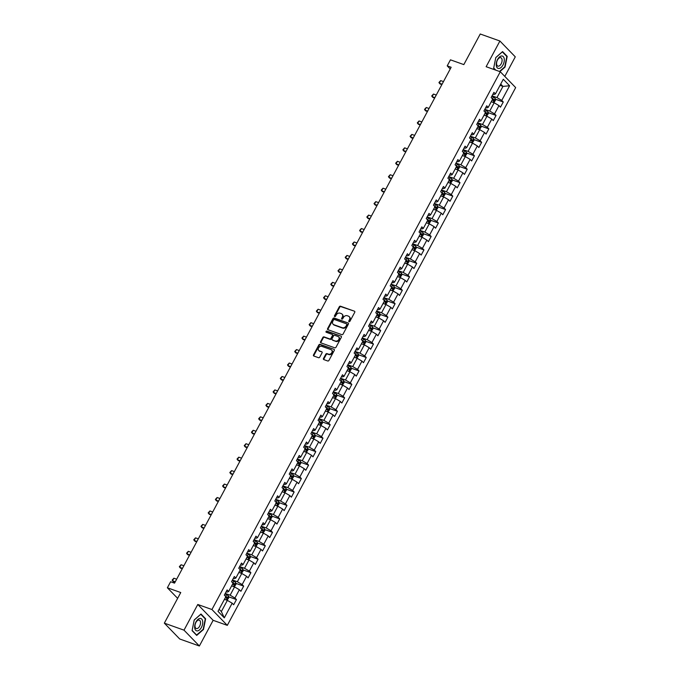 <?xml version="1.0" encoding="UTF-8"?>
<svg xmlns="http://www.w3.org/2000/svg" width="680" height="680" viewBox="0 0 680 680"><rect width="100%" height="100%" fill="white"/><g stroke="black" fill="none" stroke-linecap="round" stroke-linejoin="round"><path stroke-width="1.02" d="M349.061 321.691A0.689 0.552 -44.1 0 0 349.92 321.291L354.739 312.307A0.986 0.79 -44.1 0 0 354.425 311.185L340.519 306.221A0.986 0.79 -44.1 0 0 339.295 306.791L334.475 315.784A0.689 0.552 -44.1 0 0 335.554 316.175L336.183 315.01A3.145 2.533 -44.1 0 1 340.102 313.183L341.258 313.591A3.145 2.533 -44.1 0 1 342.065 314.109A3.145 2.533 -44.1 0 1 342.278 317.186L341.657 318.35A0.689 0.552 -44.1 0 0 342.737 318.733L343.357 317.569A3.145 2.533 -44.1 0 1 347.284 315.741L348.44 316.157A3.145 2.533 -44.1 0 1 349.248 316.668A3.145 2.533 -44.1 0 1 349.46 319.745L348.84 320.909A0.689 0.552 -44.1 0 0 349.061 321.691M323.501 358.471A0.986 0.79 -44.1 0 0 323.816 359.592L327.717 360.978A0.986 0.79 -44.1 0 0 328.942 360.409L334.296 350.421A0.986 0.79 -44.1 0 0 333.982 349.308L320.084 344.344A0.986 0.79 -44.1 0 0 318.852 344.913L313.505 354.9A0.986 0.79 -44.1 0 0 313.82 356.023L318.529 357.705A0.986 0.79 -44.1 0 0 319.753 357.136L322.048 352.861A0.986 0.79 -44.1 0 0 321.725 351.738L319.396 350.905A2.635 2.117 -44.1 0 1 318.716 350.472A2.635 2.117 -44.1 0 1 318.81 347.488A2.635 2.117 -44.1 0 1 321.819 346.375L330.973 349.639A2.635 2.117 -44.1 0 1 331.644 350.072A2.635 2.117 -44.1 0 1 331.559 353.056A2.635 2.117 -44.1 0 1 328.542 354.17L327.021 353.625A0.986 0.79 -44.1 0 0 325.797 354.195L323.501 358.471L323.918 358.896A0.986 0.79 -44.1 0 0 323.825 359.592M504.798 76.398L515.279 56.848L499.91 41.012L480.241 34L463.828 64.6L450.458 59.831L447.219 65.866L451.154 67.269L174.547 583.142L170.612 581.74L167.373 587.775L177.642 598.349M184.008 630.164L199.376 646L213.146 620.313L197.778 604.477L184.008 630.164L164.339 623.152L180.752 592.543L167.373 587.775M197.778 604.477L211.939 609.527L500.293 71.757L515.661 87.593L227.307 625.362L211.939 609.527M499.91 41.012L486.132 66.708L500.293 71.757M341.827 334.662A0.986 0.79 -44.1 0 0 343.06 334.092L348.406 324.105A0.986 0.79 -44.1 0 0 348.092 322.983L334.195 318.027A0.986 0.79 -44.1 0 0 332.971 318.597L327.615 328.584A0.986 0.79 -44.1 0 0 327.93 329.707L341.827 334.662M341.351 337.263L336.005 347.25A0.986 0.79 -44.1 0 1 334.773 347.82L320.875 342.865A0.986 0.79 -44.1 0 1 320.56 341.743L322.847 337.467A0.986 0.79 -44.1 0 1 324.071 336.898L329.715 338.912A0.986 0.79 -44.1 0 0 330.939 338.342L332.46 335.503A0.986 0.79 -44.1 0 0 332.137 334.381L326.273 332.291A0.689 0.552 -44.1 0 1 326.901 331.1L341.037 336.141A0.986 0.79 -44.1 0 1 341.351 337.263M199.376 646L179.707 638.987L164.339 623.152M228.599 596.785L236.453 599.59L234.94 598.026L239.377 589.747L240.89 591.311L243.669 586.135L242.148 584.579L246.585 576.3L248.106 577.864L250.877 572.688L249.364 571.123L253.801 562.853L255.315 564.409L258.085 559.24L256.572 557.677L261.01 549.406L262.523 550.962L265.302 545.793L263.78 544.229L268.226 535.95L269.739 537.514L272.51 532.346L270.997 530.783L275.434 522.504L276.947 524.067L279.726 518.891L278.205 517.336L282.642 509.056L284.163 510.62L286.935 505.444L285.422 503.88L289.858 495.61L291.372 497.173L294.142 491.997L292.629 490.433L297.067 482.162L298.579 483.718L301.359 478.55L299.837 476.986L304.274 468.707L305.796 470.271L308.567 465.103L307.054 463.539L311.491 455.26L313.004 456.824L315.775 451.647L314.262 450.092L318.699 441.813L320.212 443.377L322.991 438.2L321.47 436.645L325.907 428.366L327.428 429.93L330.2 424.753L328.686 423.19L333.124 414.919L334.637 416.475L337.407 411.306L335.894 409.743L340.332 401.472L341.844 403.027L344.624 397.859L343.102 396.296L347.539 388.017L349.061 389.58L351.832 384.412L350.319 382.849L354.756 374.57L356.269 376.133L359.04 370.957L357.527 369.401L361.964 361.123L363.486 362.686L366.256 357.51L364.735 355.946L369.18 347.675L370.694 349.24L373.464 344.063L371.951 342.499L376.388 334.228L377.901 335.784L380.681 330.616L379.159 329.052L383.596 320.773L385.118 322.337L387.889 317.169L386.376 315.605L390.813 307.326L392.326 308.89L395.097 303.714L393.584 302.158L398.021 293.879L399.534 295.443L402.313 290.267L400.792 288.702L405.229 280.432L406.75 281.996L409.522 276.82L408.008 275.255L412.445 266.985L413.958 268.541L416.729 263.373L415.216 261.808L419.653 253.529L421.166 255.094L423.946 249.925L422.425 248.361L426.861 240.082L428.383 241.647L431.154 236.47L429.641 234.915L434.078 226.635L435.591 228.2L438.362 223.023L436.849 221.468L441.286 213.189L442.808 214.752L445.579 209.576L444.057 208.012L448.502 199.742L450.015 201.297L452.787 196.129L451.273 194.565L455.71 186.294L457.223 187.85L460.003 182.682L458.481 181.118L462.918 172.839L464.44 174.403L467.211 169.235L465.698 167.671L470.135 159.392L471.648 160.956L474.419 155.78L472.906 154.224L477.343 145.945L478.856 147.509L481.635 142.332L480.114 140.769L484.551 132.498L486.072 134.062L488.844 128.885L487.331 127.321L491.767 119.051L493.281 120.606L496.052 115.439L494.538 113.874L498.975 105.596L500.488 107.159L503.268 101.991L501.746 100.428L509.609 85.773L503.293 79.263L495.44 93.925L493.918 92.361L491.147 97.529L492.66 99.093L488.223 107.372L486.71 105.808L483.939 110.984L485.452 112.54L481.015 120.819L479.502 119.255L476.723 124.431L478.244 125.995L473.807 134.266L472.285 132.702L469.514 137.879L471.027 139.442L466.59 147.713L465.077 146.157L462.306 151.326L463.819 152.889L459.383 161.168L457.861 159.605L455.09 164.772L456.612 166.337L452.166 174.615L450.653 173.052L447.882 178.228L449.395 179.783L444.958 188.062L443.445 186.498L440.665 191.675L442.187 193.239L437.75 201.51L436.228 199.945L433.457 205.122L434.971 206.686L430.534 214.956L429.021 213.401L426.25 218.569L427.762 220.133L423.325 228.412L421.812 226.848L419.033 232.016L420.554 233.58L416.118 241.859L414.596 240.295L411.825 245.472L413.338 247.027L408.901 255.306L407.388 253.742L404.617 258.918L406.13 260.474L401.693 268.753L400.18 267.189L397.4 272.365L398.922 273.929L394.485 282.2L392.964 280.644L390.192 285.812L391.705 287.376L387.269 295.647L385.755 294.091L382.984 299.26L384.498 300.824L380.06 309.102L378.548 307.538L375.768 312.707L377.289 314.271L372.852 322.55L371.331 320.986L368.56 326.162L370.073 327.717L365.636 335.997L364.123 334.433L361.352 339.609L362.865 341.173L358.428 349.444L356.906 347.879L354.135 353.056L355.649 354.62L351.212 362.89L349.699 361.335L346.927 366.503L348.44 368.067L344.003 376.346L342.49 374.782L339.711 379.95L341.232 381.514L336.796 389.793L335.274 388.229L332.503 393.405L334.016 394.961L329.579 403.24L328.066 401.676L325.295 406.852L326.808 408.408L322.371 416.687L320.858 415.123L318.078 420.3L319.6 421.863L315.163 430.134L313.642 428.578L310.87 433.747L312.383 435.31L307.947 443.589L306.433 442.025L303.662 447.193L305.175 448.758L300.738 457.037L299.225 455.473L296.446 460.64L297.968 462.204L293.53 470.483L292.009 468.919L289.238 474.096L290.751 475.651L286.314 483.93L284.801 482.366L282.03 487.543L283.543 489.107L279.106 497.377L277.584 495.822L274.813 500.99L276.335 502.554L271.889 510.825L270.376 509.269L267.606 514.437L269.118 516.001L264.681 524.28L263.168 522.716L260.389 527.884L261.911 529.448L257.474 537.727L255.952 536.163L253.181 541.34L254.694 542.895L250.257 551.174L248.744 549.61L245.973 554.787L247.63 556.495L247.078 557.524M236.453 599.59L233.682 604.758L232.169 603.194L224.306 617.848L217.991 611.346L225.853 596.692L224.34 595.127L227.111 589.96L228.625 591.524L233.061 583.244L231.549 581.681L234.32 576.512L235.841 578.068L240.278 569.798L238.756 568.233L241.536 563.057L243.049 564.621L247.486 556.351M231.65 585.871L234.566 586.917L230.129 595.187L225.242 593.444M226.151 591.753L227.145 592.11L228.625 591.524M230.129 595.187L234.94 598.026M234.566 586.917L239.377 589.747M238.867 572.424L241.782 573.469L237.346 581.74L232.45 579.998M233.359 578.306L234.353 578.663L235.841 578.068M237.346 581.74L242.148 584.579M241.782 573.469L246.585 576.3M246.075 558.977L248.99 560.014L244.553 568.293L239.666 566.55M240.567 564.859L241.561 565.216L243.049 564.621M244.553 568.293L249.364 571.123M248.99 560.014L253.801 562.853M253.292 545.53L256.199 546.567L251.761 554.846L246.874 553.104M247.783 551.412L248.778 551.76L250.257 551.174M251.761 554.846L256.572 557.677M256.199 546.567L261.01 549.406M260.5 532.083L263.415 533.12L258.978 541.399L254.082 539.648M254.992 537.957L255.986 538.313L257.474 537.727M258.978 541.399L263.78 544.229M263.415 533.12L268.226 535.95M267.707 518.627L270.623 519.673L266.186 527.943L261.298 526.201M262.2 524.51L263.194 524.866L264.681 524.28M266.186 527.943L270.997 530.783M270.623 519.673L275.434 522.504M274.924 505.18L277.839 506.226L273.394 514.496L268.506 512.754M269.416 511.062L270.411 511.419L271.889 510.825M273.394 514.496L278.205 517.336M277.839 506.226L282.642 509.056M282.132 491.733L285.048 492.771L280.611 501.05L275.714 499.307M276.624 497.615L277.618 497.973L279.106 497.377M280.611 501.05L285.422 503.88M285.048 492.771L289.858 495.61M289.34 478.287L292.255 479.323L287.819 487.602L282.931 485.86M283.841 484.168L284.826 484.517L286.314 483.93M287.819 487.602L292.629 490.433M292.255 479.323L297.067 482.162M296.556 464.839L299.472 465.877L295.035 474.156L290.139 472.404M291.048 470.713L292.043 471.07L293.53 470.483M295.035 474.156L299.837 476.986M299.472 465.877L304.274 468.707M303.764 451.384L306.68 452.429L302.243 460.7L297.356 458.958M298.256 457.266L299.251 457.623L300.738 457.037M302.243 460.7L307.054 463.539M306.68 452.429L311.491 455.26M310.973 437.937L313.888 438.983L309.451 447.253L304.563 445.51M305.473 443.819L306.459 444.176L307.947 443.589M309.451 447.253L314.262 450.092M313.888 438.983L318.699 441.813M318.189 424.49L321.104 425.527L316.668 433.806L311.772 432.063M312.681 430.372L313.675 430.729L315.163 430.134M316.668 433.806L321.47 436.645M321.104 425.527L325.907 428.366M325.397 411.043L328.312 412.08L323.875 420.359L318.988 418.616M319.889 416.925L320.883 417.274L322.371 416.687M323.875 420.359L328.686 423.19M328.312 412.08L333.124 414.919M332.605 397.596L335.521 398.633L331.083 406.912L326.196 405.161M327.105 403.478L328.1 403.826L329.579 403.24M331.083 406.912L335.894 409.743M335.521 398.633L340.332 401.472M339.822 384.149L342.737 385.186L338.3 393.465L333.404 391.714M334.313 390.023L335.308 390.379L336.796 389.793M338.3 393.465L343.102 396.296M342.737 385.186L347.539 388.017M347.029 370.694L349.945 371.739L345.508 380.01L340.62 378.267M341.522 376.575L342.516 376.933L344.003 376.346M345.508 380.01L350.319 382.849M349.945 371.739L354.756 374.57M354.246 357.247L357.161 358.292L352.716 366.562L347.828 364.82M348.738 363.128L349.732 363.486L351.212 362.89M352.716 366.562L357.527 369.401M357.161 358.292L361.964 361.123M361.454 343.8L364.37 344.837L359.933 353.115L355.036 351.373M355.946 349.681L356.94 350.038L358.428 349.444M359.933 353.115L364.735 355.946M364.37 344.837L369.18 347.675M368.662 330.352L371.577 331.389L367.14 339.668L362.253 337.926M363.154 336.234L364.149 336.583L365.636 335.997M367.14 339.668L371.951 342.499M371.577 331.389L376.388 334.228M375.878 316.905L378.794 317.942L374.357 326.221L369.461 324.471M370.37 322.779L371.365 323.136L372.852 322.55M374.357 326.221L379.159 329.052M378.794 317.942L383.596 320.773M383.087 303.45L386.002 304.495L381.565 312.766L376.677 311.024M377.578 309.332L378.573 309.689L380.06 309.102M381.565 312.766L386.376 315.605M386.002 304.495L390.813 307.326M390.295 290.003L393.21 291.048L388.773 299.319L383.885 297.576M384.795 295.885L385.781 296.242L387.269 295.647M388.773 299.319L393.584 302.158M393.21 291.048L398.021 293.879M397.511 276.556L400.426 277.593L395.99 285.872L391.094 284.129M392.003 282.438L392.998 282.795L394.485 282.2M395.99 285.872L400.792 288.702M400.426 277.593L405.229 280.432M404.719 263.109L407.635 264.146L403.197 272.425L398.31 270.683M399.211 268.991L400.205 269.339L401.693 268.753M403.197 272.425L408.008 275.255M407.635 264.146L412.445 266.985M411.927 249.662L414.842 250.699L410.405 258.978L405.518 257.227M406.427 255.544L407.422 255.893L408.901 255.306M410.405 258.978L415.216 261.808M414.842 250.699L419.653 253.529M419.144 236.206L422.059 237.252L417.622 245.523L412.726 243.78M413.635 242.088L414.63 242.446L416.118 241.859M417.622 245.523L422.425 248.361M422.059 237.252L426.861 240.082M426.351 222.759L429.267 223.805L424.83 232.075L419.942 230.333M420.844 228.642L421.838 228.999L423.325 228.412M424.83 232.075L429.641 234.915M429.267 223.805L434.078 226.635M433.568 209.312L436.483 210.35L432.038 218.628L427.15 216.886M428.06 215.194L429.054 215.552L430.534 214.956M432.038 218.628L436.849 221.468M436.483 210.35L441.286 213.189M440.776 195.865L443.692 196.903L439.254 205.181L434.358 203.439M435.268 201.748L436.262 202.096L437.75 201.51M439.254 205.181L444.057 208.012M443.692 196.903L448.502 199.742M447.984 182.418L450.899 183.456L446.462 191.734L441.575 189.983M442.476 188.3L443.471 188.649L444.958 188.062M446.462 191.734L451.273 194.565M450.899 183.456L455.71 186.294M455.2 168.971L458.116 170.008L453.679 178.287L448.783 176.536M449.692 174.845L450.687 175.202L452.166 174.615M453.679 178.287L458.481 181.118M458.116 170.008L462.918 172.839M462.409 155.516L465.324 156.561L460.887 164.832L456 163.089M456.9 161.398L457.895 161.755L459.383 161.168M460.887 164.832L465.698 167.671M465.324 156.561L470.135 159.392M469.616 142.069L472.532 143.114L468.095 151.385L463.208 149.643M464.117 147.951L465.103 148.308L466.59 147.713M468.095 151.385L472.906 154.224M472.532 143.114L477.343 145.945M476.833 128.622L479.748 129.659L475.312 137.938L470.415 136.195M471.325 134.504L472.319 134.861L473.807 134.266M475.312 137.938L480.114 140.769M479.748 129.659L484.551 132.498M484.041 115.175L486.956 116.212L482.519 124.491L477.632 122.748M478.533 121.057L479.527 121.406L481.015 120.819M482.519 124.491L487.331 127.321M486.956 116.212L491.767 119.051M491.249 101.728L494.164 102.765L489.727 111.044L484.84 109.293M485.75 107.602L486.744 107.959L488.223 107.372M489.727 111.044L494.538 113.874M494.164 102.765L498.975 105.596M500.038 85.349L502.954 86.385L496.944 97.588L492.048 95.846M492.958 94.154L493.952 94.511L495.44 93.925M496.944 97.588L501.746 100.428M500.71 84.082L502.954 86.385L509.609 85.773M213.146 620.313L227.307 625.362M447.219 65.866L450.237 68.978M219.113 609.263L221.349 611.567L227.358 600.363L224.442 599.327M221.349 611.567L224.306 617.848M227.358 600.363L232.169 603.194M495.406 99.186L503.268 101.991M488.197 112.633L496.052 115.439M480.981 126.081L488.844 128.885M473.773 139.528L481.635 142.332M466.556 152.975L474.419 155.78M459.348 166.43L467.211 169.235M452.14 179.877L460.003 182.682M444.924 193.324L452.787 196.129M437.716 206.771L445.579 209.576M430.508 220.218L438.362 223.023M423.291 233.674L431.154 236.47M416.083 247.121L423.946 249.925M408.875 260.567L416.729 263.373M401.659 274.014L409.522 276.82M394.451 287.462L402.313 290.267M387.243 300.917L395.097 303.714M380.026 314.364L387.889 317.169M372.819 327.811L380.681 330.616M365.602 341.258L373.464 344.063M358.394 354.705L366.256 357.51M351.186 368.152L359.04 370.957M343.969 381.607L351.832 384.412M336.762 395.054L344.624 397.859M329.553 408.501L337.407 411.306M322.337 421.949L330.2 424.753M315.129 435.396L322.991 438.2M307.921 448.851L315.775 451.647M300.704 462.298L308.567 465.103M293.497 475.745L301.359 478.55M286.28 489.192L294.142 491.997M279.072 502.639L286.935 505.444M271.864 516.094L279.726 518.891M264.648 529.542L272.51 532.346M257.44 542.988L265.302 545.793M250.231 556.435L258.085 559.24M243.015 569.883L250.877 572.688M235.807 583.329L243.669 586.135M499.868 71.604L505.053 67.065L507.204 56.364L502.571 51.595L495.796 57.528L493.654 68.23L495.371 70.006M196.707 635.426L203.481 629.493L205.632 618.783L200.999 614.014L194.225 619.956L192.083 630.658L196.707 635.426M506.447 56.091L507.204 56.364M204.875 618.519L205.632 618.783M349.171 321.716A0.689 0.552 -44.1 0 1 349.256 321.334L349.877 320.17A3.145 2.533 -44.1 0 0 349.664 317.101A3.145 2.533 -44.1 0 0 349.444 316.897M342.261 314.339A3.145 2.533 -44.1 0 1 342.482 314.534A3.145 2.533 -44.1 0 1 342.695 317.611L342.074 318.775A0.689 0.552 -44.1 0 0 341.989 319.158M354.425 311.185L340.935 306.654A0.986 0.79 -44.1 0 0 339.711 307.224L334.892 316.217A0.689 0.552 -44.1 0 0 334.806 316.6M348.092 322.983L334.611 318.452A0.986 0.79 -44.1 0 0 333.378 319.03L328.032 329.01A0.986 0.79 -44.1 0 0 327.938 329.707M346.834 324.657A0.689 0.552 -44.1 0 0 346.604 323.867L334.407 319.515A0.689 0.552 -44.1 0 0 333.548 319.914L332.894 321.139A3.145 2.533 -44.1 0 0 333.098 324.216A3.145 2.533 -44.1 0 0 333.905 324.734L342.252 327.709A3.145 2.533 -44.1 0 0 346.171 325.881L346.834 324.657L347.242 325.082A0.689 0.552 -44.1 0 0 347.021 324.3M333.327 324.42A3.145 2.533 -44.1 0 0 333.514 324.649A3.145 2.533 -44.1 0 0 334.322 325.159L333.905 324.734M347.242 325.082L346.587 326.306A3.145 2.533 -44.1 0 1 342.661 328.134L334.322 325.159M332.392 334.543L332.809 334.968A0.986 0.79 -44.1 0 1 332.868 335.928L331.355 338.767A0.986 0.79 -44.1 0 1 330.123 339.337L324.488 337.322A0.986 0.79 -44.1 0 0 323.264 337.9L320.969 342.168A0.986 0.79 -44.1 0 0 320.883 342.865M341.037 336.141L327.318 331.534A0.689 0.552 -44.1 0 0 326.383 332.325M335.563 340.995A2.635 2.117 -44.1 0 0 338.572 339.881A2.635 2.117 -44.1 0 0 338.666 336.898A2.635 2.117 -44.1 0 0 337.986 336.473L334.764 335.317A0.986 0.79 -44.1 0 0 333.54 335.886L332.019 338.725A0.986 0.79 -44.1 0 0 332.333 339.847L335.979 341.428A2.635 2.117 -44.1 0 0 338.988 340.306A2.635 2.117 -44.1 0 0 339.082 337.331A2.635 2.117 -44.1 0 0 338.852 337.135M332.35 339.855A0.986 0.79 -44.1 0 0 332.75 340.272L332.333 339.847M335.979 341.428L332.75 340.272M331.832 350.302A2.635 2.117 -44.1 0 1 332.061 350.498A2.635 2.117 -44.1 0 1 331.976 353.481A2.635 2.117 -44.1 0 1 328.958 354.594L327.437 354.05A0.986 0.79 -44.1 0 0 326.204 354.62L323.918 358.896M318.945 350.668A2.635 2.117 -44.1 0 0 319.132 350.905A2.635 2.117 -44.1 0 0 319.812 351.33L319.396 350.905M321.725 351.738L319.812 351.33M333.982 349.308L320.501 344.777A0.986 0.79 -44.1 0 0 319.269 345.346L313.913 355.325A0.986 0.79 -44.1 0 0 313.828 356.023M493.892 102.672L495.601 100.079L495.227 98.362A2.66 0.578 -151.8 0 0 493.391 97.096L491.827 96.271M492.116 102.034A2.66 0.578 -151.8 0 0 491.342 101.558M492.218 99.917A2.66 0.578 28.2 0 1 493.391 100.683L493.943 99.645A2.66 0.578 -151.8 0 0 492.507 98.736L492.108 98.523M492.643 99.135L492.252 100.275M443.471 81.6L440.691 80.605L439.305 83.189L442.085 84.184M440.691 80.605L438.94 82.501L440.054 83.963L441.856 84.609M496.315 65.697A6.519 3.604 109.6 0 0 501.1 67.447A6.519 3.604 109.6 0 0 504.22 58.778A6.519 3.604 109.6 0 0 499.435 57.026A6.519 3.604 109.6 0 0 496.315 65.697M496.629 64.277A4.462 2.465 109.6 0 0 497.837 66.105A4.462 2.465 109.6 0 0 500.905 64.285A4.462 2.465 109.6 0 0 502.044 59.534A4.462 2.465 109.6 0 0 500.837 57.706A4.462 2.465 109.6 0 0 497.769 59.526A4.462 2.465 109.6 0 0 496.629 64.277M502.282 51.842L506.829 56.491L504.756 66.861L499.486 71.468M495.813 70.159L493.706 67.991L495.788 57.622L502.35 51.867M201.399 627.444A6.519 3.604 109.6 0 0 201.705 619.063A6.519 3.604 109.6 0 0 196.001 621.885A6.519 3.604 109.6 0 0 195.695 630.266A6.519 3.604 109.6 0 0 201.399 627.444M199.614 626.237A4.462 2.465 109.6 0 0 199.266 620.135A4.462 2.465 109.6 0 0 195.917 622.429A4.462 2.465 109.6 0 0 196.265 628.533A4.462 2.465 109.6 0 0 199.614 626.237M192.134 630.419L194.216 620.049L200.779 614.295L205.267 618.91L203.184 629.289L196.622 635.035L192.134 630.419M196.18 634.882L196.622 635.035M486.685 116.119L488.385 113.526L488.019 111.809A2.66 0.578 -151.8 0 0 486.175 110.551L484.611 109.718M484.908 115.481A2.66 0.578 -151.8 0 0 484.135 115.005M485.01 113.365A2.66 0.578 28.2 0 1 486.175 114.13L486.727 113.093A2.66 0.578 -151.8 0 0 485.299 112.183L484.899 111.979M485.427 112.582L485.044 113.721M436.262 95.047L433.483 94.053L432.098 96.645L434.877 97.631M433.483 94.053L431.732 95.948L432.846 97.41L434.648 98.056M479.476 129.566L481.177 126.973L480.802 125.256A2.66 0.578 -151.8 0 0 478.966 123.998L477.402 123.165M477.692 128.928A2.66 0.578 -151.8 0 0 476.918 128.452M477.802 126.811A2.66 0.578 28.2 0 1 478.966 127.576L479.519 126.54A2.66 0.578 -151.8 0 0 478.091 125.638L477.692 125.426M478.219 126.038L477.836 127.169M429.054 108.494L426.275 107.499L424.889 110.092L427.661 111.078M426.275 107.499L424.524 109.404L425.629 110.857L427.44 111.503M472.26 143.012L473.96 140.429L473.594 138.712A2.66 0.578 -151.8 0 0 471.758 137.445L470.194 136.62M470.483 142.375A2.66 0.578 -151.8 0 0 469.71 141.899M470.585 140.267A2.66 0.578 28.2 0 1 471.75 141.023L472.311 139.987A2.66 0.578 -151.8 0 0 470.875 139.085L470.475 138.873M471.01 139.485L470.619 140.624M421.838 121.941L419.058 120.955L417.673 123.539L420.452 124.533M419.058 120.955L417.308 122.85L418.421 124.312L420.223 124.95M465.052 156.459L466.752 153.875L466.387 152.158A2.66 0.578 -151.8 0 0 464.542 150.892L462.978 150.067M463.275 155.831A2.66 0.578 -151.8 0 0 462.502 155.346M463.377 153.714A2.66 0.578 28.2 0 1 464.542 154.47L465.094 153.442A2.66 0.578 -151.8 0 0 463.666 152.532L463.267 152.32M463.794 152.932L463.412 154.071M414.63 135.388L411.85 134.402L410.465 136.986L413.245 137.981M411.85 134.402L410.1 136.297L411.213 137.76L413.015 138.397M457.844 169.906L459.544 167.322L459.17 165.606A2.66 0.578 -151.8 0 0 457.334 164.339L455.77 163.514M456.059 169.278A2.66 0.578 -151.8 0 0 455.285 168.802M456.169 167.161A2.66 0.578 28.2 0 1 457.334 167.926L457.887 166.889A2.66 0.578 -151.8 0 0 456.458 165.98L456.059 165.767M456.586 166.379L456.204 167.518M407.413 148.844L404.642 147.849L403.249 150.433L406.028 151.428M404.642 147.849L402.892 149.744L403.997 151.206L405.807 151.852M450.627 183.362L452.327 180.769L451.962 179.053A2.66 0.578 -151.8 0 0 450.117 177.794L448.554 176.962M448.851 182.725A2.66 0.578 -151.8 0 0 448.077 182.248M448.953 180.608A2.66 0.578 28.2 0 1 450.117 181.373L450.679 180.336A2.66 0.578 -151.8 0 0 449.242 179.427L448.842 179.214M449.378 179.826L448.987 180.965M400.205 162.291L397.426 161.296L396.041 163.88L398.82 164.874M397.426 161.296L395.675 163.191L396.788 164.654L398.591 165.299M443.419 196.809L445.119 194.216L444.754 192.499A2.66 0.578 -151.8 0 0 442.91 191.242L441.346 190.408M441.643 196.171A2.66 0.578 -151.8 0 0 440.869 195.695M441.745 194.055A2.66 0.578 28.2 0 1 442.91 194.82L443.462 193.783A2.66 0.578 -151.8 0 0 442.034 192.873L441.635 192.669M442.162 193.273L441.779 194.412M392.998 175.737L390.218 174.743L388.832 177.335L391.612 178.321M390.218 174.743L388.467 176.638L389.58 178.1L391.382 178.746M436.203 210.256L437.912 207.672L437.537 205.946A2.66 0.578 -151.8 0 0 435.702 204.689L434.137 203.856M434.426 209.619A2.66 0.578 -151.8 0 0 433.653 209.143M434.537 207.51A2.66 0.578 28.2 0 1 435.702 208.267L436.254 207.23A2.66 0.578 -151.8 0 0 434.817 206.329L434.426 206.117M434.953 206.728L434.562 207.868M385.781 189.184L383.01 188.198L381.616 190.782L384.396 191.769M383.01 188.198L381.25 190.094L382.364 191.547L384.175 192.194M428.995 223.703L430.695 221.119L430.329 219.402A2.66 0.578 -151.8 0 0 428.485 218.135L426.921 217.311M427.219 223.074A2.66 0.578 -151.8 0 0 426.445 222.589M427.32 220.957A2.66 0.578 28.2 0 1 428.485 221.714L429.046 220.685A2.66 0.578 -151.8 0 0 427.609 219.776L427.21 219.564M427.737 220.175L427.354 221.315M378.573 202.631L375.793 201.645L374.408 204.23L377.188 205.224M375.793 201.645L374.043 203.541L375.156 205.003L376.958 205.641M421.787 237.15L423.487 234.566L423.122 232.849A2.66 0.578 -151.8 0 0 421.277 231.582L419.713 230.758M420.01 236.521A2.66 0.578 -151.8 0 0 419.228 236.045M420.113 234.404A2.66 0.578 28.2 0 1 421.277 235.161L421.829 234.132A2.66 0.578 -151.8 0 0 420.401 233.223L420.002 233.01M420.529 233.623L420.147 234.761M371.365 216.087L368.585 215.093L367.2 217.676L369.971 218.671M368.585 215.093L366.834 216.988L367.948 218.45L369.75 219.096M414.57 250.605L416.279 248.013L415.905 246.296A2.66 0.578 -151.8 0 0 414.069 245.038L412.505 244.205M412.794 249.968A2.66 0.578 -151.8 0 0 412.021 249.492M412.896 247.851A2.66 0.578 28.2 0 1 414.069 248.617L414.622 247.579A2.66 0.578 -151.8 0 0 413.185 246.67L412.786 246.457M413.321 247.07L412.93 248.208M364.149 229.534L361.369 228.54L359.983 231.124L362.763 232.118M361.369 228.54L359.618 230.435L360.731 231.897L362.534 232.543M407.363 264.052L409.062 261.46L408.697 259.743A2.66 0.578 -151.8 0 0 406.852 258.485L405.288 257.652M405.586 263.415A2.66 0.578 -151.8 0 0 404.812 262.939M405.688 261.298A2.66 0.578 28.2 0 1 406.852 262.063L407.405 261.026A2.66 0.578 -151.8 0 0 405.977 260.117L405.577 259.913M406.104 260.517L405.722 261.655M356.94 242.981L354.161 241.986L352.775 244.579L355.555 245.565M354.161 241.986L352.41 243.882L353.524 245.344L355.325 245.99M400.154 277.5L401.854 274.916L401.48 273.19A2.66 0.578 -151.8 0 0 399.644 271.932L398.08 271.099M398.37 276.862A2.66 0.578 -151.8 0 0 397.596 276.386M398.48 274.745A2.66 0.578 28.2 0 1 399.644 275.51L400.197 274.474A2.66 0.578 -151.8 0 0 398.769 273.572L398.37 273.36M398.897 273.972L398.514 275.102M349.732 256.428L346.953 255.442L345.567 258.026L348.339 259.012M346.953 255.442L345.202 257.337L346.315 258.791L348.118 259.437M392.938 290.947L394.638 288.363L394.273 286.646A2.66 0.578 -151.8 0 0 392.436 285.379L390.873 284.554M391.161 290.317A2.66 0.578 -151.8 0 0 390.388 289.833M391.263 288.201A2.66 0.578 28.2 0 1 392.428 288.957L392.989 287.921A2.66 0.578 -151.8 0 0 391.552 287.019L391.153 286.807M391.688 287.419L391.298 288.558M342.516 269.875L339.736 268.889L338.351 271.473L341.13 272.468M339.736 268.889L337.986 270.784L339.099 272.247L340.901 272.884M385.73 304.394L387.43 301.81L387.065 300.093A2.66 0.578 -151.8 0 0 385.22 298.826L383.656 298.001M383.953 303.764A2.66 0.578 -151.8 0 0 383.18 303.288M384.055 301.648A2.66 0.578 28.2 0 1 385.22 302.404L385.773 301.376A2.66 0.578 -151.8 0 0 384.344 300.466L383.945 300.254M384.472 300.866L384.089 302.005M335.308 283.322L332.528 282.336L331.143 284.92L333.923 285.914M332.528 282.336L330.777 284.231L331.891 285.694L333.693 286.331M378.522 317.849L380.222 315.256L379.848 313.539A2.66 0.578 -151.8 0 0 378.012 312.273L376.448 311.449M376.737 317.212A2.66 0.578 -151.8 0 0 375.964 316.736M376.848 315.095A2.66 0.578 28.2 0 1 378.012 315.86L378.565 314.823A2.66 0.578 -151.8 0 0 377.137 313.913L376.737 313.701M377.264 314.313L376.881 315.452M328.091 296.777L325.32 295.783L323.926 298.367L326.706 299.361M325.32 295.783L323.57 297.678L324.675 299.14L326.485 299.786M371.305 331.296L373.005 328.703L372.64 326.986A2.66 0.578 -151.8 0 0 370.804 325.728L369.231 324.896M369.529 330.659A2.66 0.578 -151.8 0 0 368.755 330.183M369.631 328.542A2.66 0.578 28.2 0 1 370.796 329.307L371.356 328.27A2.66 0.578 -151.8 0 0 369.92 327.361L369.521 327.148M370.056 327.76L369.665 328.899M320.883 310.225L318.104 309.23L316.719 311.822L319.498 312.808M318.104 309.23L316.353 311.125L317.466 312.587L319.269 313.233M364.098 344.743L365.798 342.15L365.432 340.433A2.66 0.578 -151.8 0 0 363.587 339.175L362.024 338.342M362.321 344.105A2.66 0.578 -151.8 0 0 361.548 343.629M362.423 341.989A2.66 0.578 28.2 0 1 363.587 342.754L364.14 341.717A2.66 0.578 -151.8 0 0 362.712 340.816L362.312 340.603M362.839 341.216L362.457 342.346M313.675 323.672L310.896 322.677L309.51 325.269L312.29 326.255M310.896 322.677L309.145 324.581L310.258 326.034L312.06 326.68M356.889 358.19L358.589 355.606L358.216 353.889A2.66 0.578 -151.8 0 0 356.379 352.623L354.815 351.789M355.104 357.552A2.66 0.578 -151.8 0 0 354.331 357.076M355.215 355.445A2.66 0.578 28.2 0 1 356.379 356.201L356.932 355.164A2.66 0.578 -151.8 0 0 355.495 354.263L355.104 354.05M355.631 354.662L355.24 355.801M306.459 337.118L303.688 336.132L302.294 338.716L305.074 339.711M303.688 336.132L301.937 338.028L303.042 339.49L304.852 340.127M349.673 371.637L351.373 369.053L351.007 367.336A2.66 0.578 -151.8 0 0 349.163 366.07L347.599 365.245M347.897 371.008A2.66 0.578 -151.8 0 0 347.123 370.524M347.999 368.892A2.66 0.578 28.2 0 1 349.163 369.648L349.724 368.62A2.66 0.578 -151.8 0 0 348.287 367.71L347.888 367.498M348.415 368.109L348.032 369.249M299.251 350.565L296.471 349.579L295.086 352.163L297.865 353.158M296.471 349.579L294.721 351.475L295.834 352.937L297.636 353.575M342.465 385.084L344.165 382.5L343.8 380.783A2.66 0.578 -151.8 0 0 341.955 379.517L340.391 378.692M340.688 384.455A2.66 0.578 -151.8 0 0 339.915 383.979M340.791 382.339A2.66 0.578 28.2 0 1 341.955 383.095L342.507 382.067A2.66 0.578 -151.8 0 0 341.079 381.157L340.68 380.945M341.207 381.556L340.825 382.695M292.043 364.021L289.264 363.026L287.878 365.611L290.657 366.605M289.264 363.026L287.512 364.922L288.626 366.384L290.428 367.03M335.249 398.539L336.957 395.947L336.583 394.23A2.66 0.578 -151.8 0 0 334.747 392.972L333.183 392.139M333.472 397.902A2.66 0.578 -151.8 0 0 332.699 397.426M333.574 395.786A2.66 0.578 28.2 0 1 334.747 396.55L335.3 395.513A2.66 0.578 -151.8 0 0 333.863 394.604L333.464 394.392M333.999 395.003L333.608 396.142M284.826 377.468L282.047 376.474L280.661 379.058L283.441 380.052M282.047 376.474L280.296 378.369L281.409 379.831L283.212 380.477M328.041 411.986L329.74 409.394L329.375 407.677A2.66 0.578 -151.8 0 0 327.53 406.419L325.966 405.586M326.264 411.349A2.66 0.578 -151.8 0 0 325.49 410.873M326.366 409.232A2.66 0.578 28.2 0 1 327.53 409.998L328.083 408.96A2.66 0.578 -151.8 0 0 326.655 408.051L326.255 407.847M326.782 408.45L326.4 409.589M277.618 390.915L274.839 389.921L273.453 392.513L276.233 393.499M274.839 389.921L273.088 391.816L274.201 393.278L276.003 393.924M320.832 425.433L322.532 422.85L322.159 421.124A2.66 0.578 -151.8 0 0 320.322 419.866L318.758 419.033M319.056 424.796A2.66 0.578 -151.8 0 0 318.274 424.32M319.158 422.679A2.66 0.578 28.2 0 1 320.322 423.445L320.875 422.407A2.66 0.578 -151.8 0 0 319.447 421.506L319.048 421.294M319.575 421.906L319.192 423.045M270.411 404.362L267.631 403.376L266.245 405.96L269.017 406.946M267.631 403.376L265.88 405.272L266.993 406.725L268.796 407.371M313.616 438.881L315.325 436.296L314.95 434.579A2.66 0.578 -151.8 0 0 313.115 433.313L311.55 432.488M311.839 438.252A2.66 0.578 -151.8 0 0 311.066 437.767M311.942 436.135A2.66 0.578 28.2 0 1 313.106 436.892L313.667 435.863A2.66 0.578 -151.8 0 0 312.231 434.953L311.831 434.741M312.366 435.353L311.975 436.492M263.194 417.809L260.414 416.823L259.029 419.407L261.808 420.401M260.414 416.823L258.663 418.719L259.777 420.18L261.579 420.818M306.408 452.327L308.108 449.743L307.743 448.026A2.66 0.578 -151.8 0 0 305.898 446.76L304.334 445.935M304.631 451.698A2.66 0.578 -151.8 0 0 303.858 451.223M304.733 449.582A2.66 0.578 28.2 0 1 305.898 450.338L306.45 449.31A2.66 0.578 -151.8 0 0 305.023 448.4L304.623 448.188M305.15 448.8L304.767 449.939M255.986 431.264L253.206 430.27L251.821 432.854L254.6 433.849M253.206 430.27L251.455 432.166L252.569 433.627L254.371 434.274M299.2 465.783L300.9 463.19L300.526 461.473A2.66 0.578 -151.8 0 0 298.69 460.215L297.126 459.383M297.415 465.146A2.66 0.578 -151.8 0 0 296.642 464.669M297.525 463.029A2.66 0.578 28.2 0 1 298.69 463.794L299.243 462.757A2.66 0.578 -151.8 0 0 297.815 461.848L297.415 461.635M297.942 462.247L297.56 463.386M248.769 444.712L245.999 443.717L244.613 446.301L247.384 447.296M245.999 443.717L244.248 445.613L245.352 447.075L247.163 447.721M291.983 479.23L293.683 476.637L293.318 474.921A2.66 0.578 -151.8 0 0 291.482 473.662L289.918 472.829M290.207 478.592A2.66 0.578 -151.8 0 0 289.433 478.116M290.309 476.476A2.66 0.578 28.2 0 1 291.474 477.241L292.034 476.204A2.66 0.578 -151.8 0 0 290.598 475.294L290.199 475.09M290.734 475.694L290.343 476.833M241.561 458.159L238.782 457.164L237.397 459.756L240.176 460.742M238.782 457.164L237.031 459.06L238.144 460.521L239.947 461.167M284.775 492.677L286.475 490.093L286.11 488.367A2.66 0.578 -151.8 0 0 284.265 487.11L282.701 486.276M282.999 492.039A2.66 0.578 -151.8 0 0 282.225 491.563M283.101 489.923A2.66 0.578 28.2 0 1 284.265 490.688L284.818 489.651A2.66 0.578 -151.8 0 0 283.39 488.75L282.99 488.537M283.517 489.149L283.135 490.28M234.353 471.606L231.574 470.619L230.189 473.204L232.968 474.19M231.574 470.619L229.823 472.515L230.936 473.969L232.738 474.614M277.567 506.124L279.267 503.54L278.894 501.823A2.66 0.578 -151.8 0 0 277.058 500.556L275.493 499.732M275.782 505.495A2.66 0.578 -151.8 0 0 275.009 505.01M275.893 503.379A2.66 0.578 28.2 0 1 277.058 504.135L277.61 503.098A2.66 0.578 -151.8 0 0 276.173 502.197L275.782 501.985M276.31 502.596L275.927 503.736M227.137 485.052L224.366 484.067L222.972 486.65L225.751 487.645M224.366 484.067L222.615 485.962L223.72 487.424L225.53 488.062M270.351 519.571L272.051 516.987L271.685 515.27A2.66 0.578 -151.8 0 0 269.841 514.004L268.277 513.179M268.575 518.942A2.66 0.578 -151.8 0 0 267.801 518.466M268.676 516.825A2.66 0.578 28.2 0 1 269.841 517.582L270.402 516.553A2.66 0.578 -151.8 0 0 268.966 515.644L268.566 515.432M269.101 516.043L268.71 517.183M219.929 498.5L217.149 497.513L215.764 500.098L218.543 501.092M217.149 497.513L215.398 499.409L216.512 500.871L218.314 501.508M263.143 533.027L264.843 530.434L264.477 528.717A2.66 0.578 -151.8 0 0 262.633 527.45L261.069 526.626M261.366 532.389A2.66 0.578 -151.8 0 0 260.593 531.913M261.469 530.273A2.66 0.578 28.2 0 1 262.633 531.038L263.185 530A2.66 0.578 -151.8 0 0 261.757 529.091L261.358 528.879M261.885 529.49L261.502 530.63M212.721 511.955L209.941 510.96L208.556 513.544L211.335 514.539M209.941 510.96L208.191 512.856L209.304 514.318L211.106 514.964M255.926 546.473L257.635 543.881L257.261 542.164A2.66 0.578 -151.8 0 0 255.425 540.906L253.861 540.073M254.15 545.836A2.66 0.578 -151.8 0 0 253.376 545.36M254.26 543.719A2.66 0.578 28.2 0 1 255.425 544.485L255.977 543.447A2.66 0.578 -151.8 0 0 254.541 542.538L254.15 542.325M254.677 542.938L254.286 544.077M205.505 525.402L202.725 524.408L201.339 527L204.119 527.986M202.725 524.408L200.974 526.303L202.088 527.765L203.898 528.411M248.719 559.92L250.418 557.328L250.053 555.611A2.66 0.578 -151.8 0 0 248.208 554.353L246.644 553.52M246.942 559.283A2.66 0.578 -151.8 0 0 246.168 558.807M247.044 557.167A2.66 0.578 28.2 0 1 248.208 557.932L248.761 556.894A2.66 0.578 -151.8 0 0 247.333 555.994L246.933 555.781M198.296 538.849L195.517 537.854L194.131 540.447L196.911 541.433M195.517 537.854L193.766 539.75L194.88 541.212L196.681 541.858M241.51 573.367L243.21 570.784L242.845 569.067A2.66 0.578 -151.8 0 0 241 567.8L239.436 566.967M239.734 572.73A2.66 0.578 -151.8 0 0 238.952 572.254M239.836 570.622A2.66 0.578 28.2 0 1 241 571.379L241.553 570.341A2.66 0.578 -151.8 0 0 240.125 569.44L239.725 569.228M240.252 569.84L239.87 570.979M191.089 552.296L188.309 551.31L186.923 553.894L189.694 554.88M188.309 551.31L186.558 553.206L187.671 554.667L189.474 555.305M234.294 586.814L236.002 584.231L235.628 582.513A2.66 0.578 -151.8 0 0 233.792 581.247L232.228 580.423M232.518 586.185A2.66 0.578 -151.8 0 0 231.744 585.701M232.62 584.069A2.66 0.578 28.2 0 1 233.792 584.825L234.345 583.797A2.66 0.578 -151.8 0 0 232.908 582.887L232.509 582.675M233.044 583.287L232.653 584.426M183.872 565.743L181.093 564.757L179.707 567.341L182.487 568.336M181.093 564.757L179.341 566.652L180.455 568.115L182.257 568.752M227.086 600.262L228.786 597.678L228.421 595.961A2.66 0.578 -151.8 0 0 226.576 594.694L225.012 593.869M225.309 599.633A2.66 0.578 -151.8 0 0 224.536 599.156M225.411 597.516A2.66 0.578 28.2 0 1 226.576 598.273L227.128 597.244A2.66 0.578 -151.8 0 0 225.7 596.335L225.301 596.122M225.828 596.734L225.446 597.873M176.664 579.198L173.885 578.204L172.499 580.788L175.279 581.783M173.885 578.204L172.133 580.1L173.247 581.562L175.049 582.207M349.877 320.17L349.46 319.745M342.074 318.775L341.657 318.35M342.695 317.611L342.278 317.186M334.892 316.217L334.475 315.784M339.711 307.224L339.295 306.791M340.935 306.654L340.519 306.221M349.256 321.334L348.84 320.909M328.032 329.01L327.615 328.584M333.378 319.03L332.971 318.597M334.611 318.452L334.195 318.027M342.661 328.134L342.252 327.709M346.587 326.306L346.171 325.881M320.969 342.168L320.56 341.743M323.264 337.9L322.847 337.467M324.488 337.322L324.071 336.898M330.123 339.337L329.715 338.912M331.355 338.767L330.939 338.342M332.868 335.928L332.46 335.503M327.318 331.534L326.901 331.1M326.204 354.62L325.797 354.195M327.437 354.05L327.021 353.625M328.958 354.594L328.542 354.17M313.913 355.325L313.505 354.9M319.269 345.346L318.852 344.913M320.501 344.777L320.084 344.344M493.102 102.382L495.236 98.404M492.507 98.736L493.391 97.096M492.813 99.237L493.943 99.645M485.894 115.83L488.027 111.852M485.299 112.183L486.175 110.551M485.596 112.693L486.727 113.093M478.677 129.285L480.819 125.298M478.091 125.638L478.966 123.998M478.388 126.14L479.519 126.54M471.469 142.732L473.603 138.754M470.875 139.085L471.758 137.445M471.18 139.587L472.311 139.987M464.262 156.179L466.395 152.201M463.666 152.532L464.542 150.892M463.964 153.034L465.094 153.442M457.045 169.626L459.179 165.648M456.458 165.98L457.334 164.339M456.756 166.481L457.887 166.889M449.837 183.073L451.971 179.095M449.242 179.427L450.117 177.794M449.539 179.928L450.679 180.336M442.629 196.529L444.762 192.542M442.034 192.873L442.91 191.242M442.331 193.383L443.462 193.783M435.412 209.975L437.546 205.998M434.817 206.329L435.702 204.689M435.124 206.831L436.254 207.23M428.204 223.423L430.338 219.445M427.609 219.776L428.485 218.135M427.907 220.277L429.046 220.685M420.997 236.87L423.13 232.892M420.401 233.223L421.277 231.582M420.699 233.725L421.829 234.132M413.78 250.316L415.913 246.338M413.185 246.67L414.069 245.038M413.491 247.172L414.622 247.579M406.572 263.772L408.705 259.786M405.977 260.117L406.852 258.485M406.274 260.627L407.405 261.026M399.355 277.219L401.498 273.232M398.769 273.572L399.644 271.932M399.067 274.074L400.197 274.474M392.148 290.666L394.281 286.688M391.552 287.019L392.436 285.379M391.858 287.521L392.989 287.921M384.94 304.113L387.073 300.135M384.344 300.466L385.22 298.826M384.642 300.968L385.773 301.376M377.723 317.56L379.856 313.582M377.137 313.913L378.012 312.273M377.434 314.415L378.565 314.823M370.515 331.007L372.649 327.029M369.92 327.361L370.804 325.728M370.217 327.87L371.356 328.27M363.307 344.462L365.44 340.476M362.712 340.816L363.587 339.175M363.01 341.317L364.14 341.717M356.091 357.909L358.224 353.931M355.495 354.263L356.379 352.623M355.801 354.764L356.932 355.164M348.882 371.356L351.016 367.378M348.287 367.71L349.163 366.07M348.585 368.212L349.724 368.62M341.675 384.803L343.808 380.825M341.079 381.157L341.955 379.517M341.377 381.659L342.507 382.067M334.458 398.25L336.591 394.273M333.863 394.604L334.747 392.972M334.169 395.105L335.3 395.513M327.25 411.706L329.383 407.719M326.655 408.051L327.53 406.419M326.952 408.561L328.083 408.96M320.042 425.153L322.175 421.175M319.447 421.506L320.322 419.866M319.745 422.008L320.875 422.407M312.825 438.6L314.959 434.622M312.231 434.953L313.115 433.313M312.536 435.455L313.667 435.863M305.618 452.047L307.751 448.069M305.023 448.4L305.898 446.76M305.32 448.902L306.45 449.31M298.401 465.494L300.543 461.516M297.815 461.848L298.69 460.215M298.112 462.349L299.243 462.757M291.193 478.95L293.326 474.963M290.598 475.294L291.482 473.662M290.896 475.804L292.034 476.204M283.985 492.396L286.118 488.41M283.39 488.75L284.265 487.11M283.688 489.252L284.818 489.651M276.769 505.844L278.902 501.865M276.173 502.197L277.058 500.556M276.479 502.698L277.61 503.098M269.56 519.29L271.694 515.312M268.966 515.644L269.841 514.004M269.263 516.145L270.402 516.553M262.352 532.737L264.486 528.76M261.757 529.091L262.633 527.45M262.055 529.592L263.185 530M255.136 546.185L257.269 542.207M254.541 542.538L255.425 540.906M254.847 543.048L255.977 543.447M247.928 559.64L250.061 555.654M247.333 555.994L248.208 554.353M247.63 556.495L248.761 556.894M240.72 573.087L242.853 569.109M240.125 569.44L241 567.8M240.423 569.942L241.553 570.341M233.503 586.534L235.637 582.556M232.908 582.887L233.792 581.247M233.214 583.389L234.345 583.797M226.296 599.981L228.429 596.003M225.7 596.335L226.576 594.694M225.998 596.836L227.128 597.244M349.664 317.101L349.248 316.668M342.482 314.534L342.065 314.109M347.2 324.411L346.783 323.977M333.514 324.649L333.098 324.216M339.082 337.331L338.666 336.898M332.503 340.111L332.087 339.685M332.061 350.498L331.644 350.072M319.132 350.905L318.716 350.472"/></g></svg>
